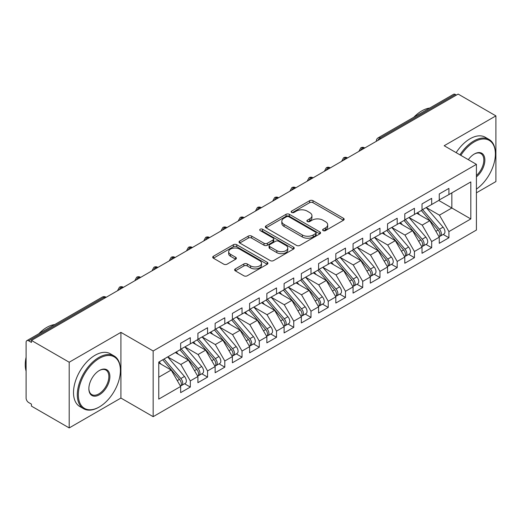 <?xml version="1.0" encoding="UTF-8"?>
<svg xmlns="http://www.w3.org/2000/svg" width="522" height="522" viewBox="0 0 522 522"><rect width="100%" height="100%" fill="white"/><g stroke="black" fill="none" stroke-linecap="round" stroke-linejoin="round"><path stroke-width="0.78" d="M323.111 230.62A1.677 0.966 0 0 0 325.48 230.62L343.463 220.238A2.395 1.383 0 0 0 344.161 219.26A2.395 1.383 0 0 0 343.463 218.287L313.004 200.696A2.395 1.383 0 0 0 309.618 200.696L291.635 211.077A1.677 0.966 0 0 0 291.145 211.762A1.677 0.966 0 0 0 291.635 212.447A1.677 0.966 0 0 0 294.01 212.447L296.333 211.103A7.66 4.424 0 0 1 307.164 211.103L309.703 212.571A7.66 4.424 0 0 1 311.947 215.697A7.66 4.424 0 0 1 309.703 218.822L307.373 220.167A1.677 0.966 0 0 0 306.884 220.852A1.677 0.966 0 0 0 307.373 221.537A1.677 0.966 0 0 0 309.742 221.537L312.071 220.193A7.66 4.424 0 0 1 322.903 220.193L325.441 221.654A7.66 4.424 0 0 1 327.685 224.78A7.66 4.424 0 0 1 325.441 227.912L323.111 229.249A1.677 0.966 0 0 0 322.622 229.934A1.677 0.966 0 0 0 323.111 230.62L323.111 229.249M235.331 268.895A2.395 1.383 0 0 0 234.626 269.874A2.395 1.383 0 0 0 235.331 270.846L243.872 275.786A2.395 1.383 0 0 0 247.258 275.786L267.225 264.256A2.395 1.383 0 0 0 267.93 263.277A2.395 1.383 0 0 0 267.225 262.298L236.766 244.714A2.395 1.383 0 0 0 233.38 244.714L213.413 256.243A2.395 1.383 0 0 0 212.715 257.222A2.395 1.383 0 0 0 213.413 258.194L223.736 264.158A2.395 1.383 0 0 0 227.122 264.158L235.663 259.225A2.395 1.383 0 0 0 236.368 258.246A2.395 1.383 0 0 0 235.663 257.268L230.548 254.312A6.401 3.693 0 0 1 228.675 251.702A6.401 3.693 0 0 1 232.623 248.283A6.401 3.693 0 0 1 239.598 249.085L259.656 260.661A6.401 3.693 0 0 1 261.529 263.277A6.401 3.693 0 0 1 257.574 266.69A6.401 3.693 0 0 1 250.599 265.887L247.258 263.962A2.395 1.383 0 0 0 243.872 263.962L235.331 268.895L235.331 270.846M476.416 192.82L495.9 181.571L495.9 115.877L458.146 94.077L31.444 340.429L31.444 342.419L28.684 340.827A3.654 2.114 -120 0 0 26.857 340.644A3.654 2.114 -120 0 0 26.1 342.321L26.1 398.064A3.654 2.114 -120 0 0 28.684 402.54L31.444 404.132L31.444 406.123L69.204 427.923L120.921 398.064L153.161 416.673L153.161 350.98L120.921 332.364L69.204 362.229L31.444 340.429M495.9 115.877L444.176 145.736L476.416 164.352L153.161 350.98M296.503 245.399A2.395 1.383 0 0 0 299.889 245.399L319.855 233.869A2.395 1.383 0 0 0 320.56 232.89A2.395 1.383 0 0 0 319.855 231.912L289.397 214.327A2.395 1.383 0 0 0 286.01 214.327L266.044 225.856A2.395 1.383 0 0 0 265.339 226.835A2.395 1.383 0 0 0 266.044 227.814L296.503 245.399M260.876 230.985A1.677 0.966 0 0 1 262.573 231.22L262.573 229.23L293.54 247.108A2.395 1.383 0 0 1 294.245 248.087A2.395 1.383 0 0 1 293.54 249.059L273.574 260.589A2.395 1.383 0 0 1 270.187 260.589L239.728 243.004L239.728 241.047A2.395 1.383 0 0 0 239.024 242.025A2.395 1.383 0 0 0 239.728 243.004M239.728 241.047L248.276 236.114A2.395 1.383 0 0 1 251.656 236.114L264.015 243.245A2.395 1.383 0 0 0 267.394 243.245L273.065 239.976A2.395 1.383 0 0 0 273.769 238.998A2.395 1.383 0 0 0 273.065 238.019L260.204 230.593A1.677 0.966 0 0 1 259.715 229.915A1.677 0.966 0 0 1 260.746 229.021A1.677 0.966 0 0 1 262.573 229.23M153.161 416.673L476.416 230.045L476.416 164.352M438.748 200.435L470.818 218.946L470.818 181.917L448.92 194.562L448.92 188.39L439.263 193.962L439.263 200.135L431.681 204.513L431.681 198.34L422.024 203.913L422.024 210.085L414.442 214.464L414.442 208.298L404.785 213.87L404.785 220.043L397.196 224.421L397.196 218.248L387.546 223.821L387.546 229.993L379.957 234.371L379.957 228.205L370.307 233.778L370.307 239.95L362.718 244.329L362.718 238.156L353.061 243.728L353.061 249.901L345.479 254.279L345.479 248.107L335.822 253.685L335.822 259.858L328.24 264.236L328.24 258.064L318.583 263.636L318.583 269.809L310.995 274.187L310.995 268.014L301.344 273.593L301.344 279.759L293.755 284.144L293.755 277.972L284.105 283.544L284.105 289.717L276.516 294.095L276.516 287.922L266.859 293.501L266.859 299.667L259.277 304.052L259.277 297.879L249.62 303.452L249.62 309.624L242.038 314.003L242.038 307.83L232.381 313.402L232.381 319.575L224.793 323.96L224.793 317.787L215.142 323.359L215.142 329.532L207.554 333.91L207.554 327.738L197.903 333.31L197.903 339.483L190.315 343.861L190.315 337.695L180.658 343.267L180.658 349.44L158.766 362.079L158.766 399.108L180.658 386.463L171.177 370.039L158.766 362.875M470.818 218.946L448.92 231.585L439.439 215.162L426.337 207.599M443.191 234.45L448.92 237.758L448.92 231.585M448.92 237.758L439.263 243.33L439.263 237.164L431.681 241.542L422.2 225.119L409.091 217.55M425.952 244.407L431.681 247.715L431.681 241.542M431.681 247.715L422.024 253.287L422.024 247.115L414.442 251.493L404.955 235.07L391.852 227.507M408.706 254.358L414.442 257.666L414.442 251.493M414.442 257.666L404.785 263.238L404.785 257.065L397.196 261.45L387.716 245.027L374.613 237.458M391.467 264.308L397.196 267.616L397.196 261.45M397.196 267.616L387.546 273.195L387.546 267.023L379.957 271.401L370.476 254.977L357.374 247.415M374.228 274.265L379.957 277.573L379.957 271.401M379.957 277.573L370.307 283.146L370.307 276.973L362.718 281.358L353.237 264.935L340.135 257.366M356.989 284.216L362.718 287.524L362.718 281.358M362.718 287.524L353.061 293.103L353.061 286.93L345.479 291.309L335.998 274.885L322.89 267.323M339.75 294.173L345.479 297.481L345.479 291.309M345.479 297.481L335.822 303.054L335.822 296.881L328.24 301.266L318.753 284.836L305.651 277.273M322.505 304.124L328.24 307.432L328.24 301.266M328.24 307.432L318.583 313.011L318.583 306.838L310.995 311.216L301.514 294.793L288.412 287.231L305.148 306.779L301.527 308.867A4.874 2.812 60 0 1 303.412 313.5A4.874 2.812 60 0 1 302.401 315.732A4.874 2.812 60 0 1 301.612 315.96M305.266 314.081L310.995 317.389L310.995 311.216M310.995 317.389L301.344 322.961L301.344 316.789L293.755 321.167L284.275 304.744L271.172 297.181M288.027 324.031L293.755 327.34L293.755 321.167M293.755 327.34L284.105 332.919L284.105 326.746L276.516 331.124L267.036 314.701L253.933 307.138L270.67 326.681L267.049 328.775A4.874 2.812 60 0 1 268.928 333.408A4.874 2.812 60 0 1 267.923 335.639A4.874 2.812 60 0 1 267.133 335.868M270.787 333.989L276.516 337.297L276.516 331.124M276.516 337.297L266.859 342.869L266.859 336.697L259.277 341.075L249.797 324.651L236.688 317.089M253.548 343.939L259.277 347.247L259.277 341.075M259.277 347.247L249.62 352.82L249.62 346.654L242.038 351.032L232.551 334.609L219.449 327.04M236.303 353.896L242.038 357.205L242.038 351.032M242.038 357.205L232.381 362.777L232.381 356.604L224.793 360.983L215.312 344.559L202.21 336.997M219.064 363.847L224.793 367.155L224.793 360.983M224.793 367.155L215.142 372.728L215.142 366.561L207.554 370.94L198.073 354.516L184.971 346.947M201.825 373.804L207.554 377.112L207.554 370.94M207.554 377.112L197.903 382.685L197.903 376.512L190.315 380.89L180.834 364.467L167.732 356.904M184.586 383.755L190.315 387.063L190.315 380.89M190.315 387.063L180.658 392.635L180.658 386.463M180.658 349.238L190.315 343.861M158.766 377.21L171.177 370.039M197.903 339.287L207.554 333.91M180.834 364.467L188.416 360.089L175.314 352.526M197.903 376.512L188.416 360.089M215.142 329.33L224.793 323.96M198.073 354.516L205.661 350.138L192.553 342.569M215.142 366.561L205.661 350.138M232.381 319.379L242.038 314.003M215.312 344.559L222.901 340.181L209.798 332.618M232.381 356.604L222.901 340.181M249.62 309.422L259.277 304.052M232.551 334.609L240.14 330.23L227.037 322.661M249.62 346.654L240.14 330.23M266.859 299.471L276.516 294.095M249.797 324.651L257.379 320.273L244.276 312.711M266.859 336.697L257.379 320.273M284.105 289.514L293.755 284.144M267.036 314.701L274.618 310.322L261.515 302.753M284.105 326.746L274.618 310.322M301.344 279.564L310.995 274.187M284.275 304.744L291.863 300.365L278.755 292.803M301.344 316.789L291.863 300.365M318.583 269.613L328.24 264.236M301.514 294.793L309.102 290.415L296 282.846M318.583 306.838L309.102 290.415M335.822 259.656L345.479 254.279M318.753 284.836L326.341 280.458L313.239 272.895M335.822 296.881L326.341 280.458M353.061 249.705L362.718 244.329M335.998 274.885L343.58 270.507L330.478 262.938M353.061 286.93L343.58 270.507M370.307 239.748L379.957 234.371M353.237 264.935L360.819 260.55L347.717 252.987M370.307 276.973L360.819 260.55M387.546 229.797L397.196 224.421M370.476 254.977L378.065 250.599L364.956 243.037M387.546 267.023L378.065 250.599M404.785 219.84L414.442 214.464M387.716 245.027L395.304 240.642L382.202 233.08M404.785 257.065L395.304 240.642M422.024 209.89L431.681 204.513M404.955 235.07L412.543 230.691L399.441 223.129M422.024 247.115L412.543 230.691M456.417 95.069L455.386 94.475L380.003 137.997L381.034 138.598M377.935 140.385A3.654 2.114 120 0 1 380.003 137.997A3.654 2.114 60 0 0 378.176 137.815L453.559 94.293A3.654 2.114 60 0 1 455.386 94.475M439.263 199.933L448.92 194.562M439.439 215.162L451.85 207.997L451.85 192.866L470.818 181.917M422.2 225.119L429.782 220.741L416.68 213.172M439.263 237.164L429.782 220.741M69.204 362.229L69.204 427.923M120.921 398.064L120.921 332.364M363.71 148.6L362.673 148A3.654 2.114 -120 0 0 360.846 147.817A3.654 2.114 -120 0 0 360.806 147.843L359.103 150.936A3.654 2.114 0 0 0 359.143 151.236M346.471 158.551L345.433 157.957A3.654 2.114 -120 0 0 343.606 157.774A3.654 2.114 -120 0 0 343.561 157.801L341.864 160.887A3.654 2.114 0 0 0 341.897 161.187M329.232 168.508L328.194 167.908A3.654 2.114 -120 0 0 326.367 167.725A3.654 2.114 -120 0 0 326.322 167.751L324.619 170.844A3.654 2.114 0 0 0 324.658 171.144M311.986 178.459L310.955 177.865A3.654 2.114 -120 0 0 309.128 177.682A3.654 2.114 -120 0 0 309.083 177.708L307.38 180.795A3.654 2.114 0 0 0 307.419 181.095M294.747 188.416L293.716 187.816A3.654 2.114 -120 0 0 291.883 187.633A3.654 2.114 -120 0 0 291.844 187.659L290.141 190.752A3.654 2.114 0 0 0 290.18 191.052M277.508 198.367L276.471 197.766A3.654 2.114 -120 0 0 274.644 197.59A3.654 2.114 -120 0 0 274.605 197.616L272.902 200.702A3.654 2.114 0 0 0 272.941 201.003M260.269 208.317L259.232 207.723A3.654 2.114 -120 0 0 257.405 207.541A3.654 2.114 -120 0 0 257.359 207.567L255.663 210.66A3.654 2.114 0 0 0 255.695 210.96M243.03 218.274L241.993 217.674A3.654 2.114 -120 0 0 240.166 217.498A3.654 2.114 -120 0 0 240.12 217.524L238.417 220.61A3.654 2.114 0 0 0 238.456 220.91M225.785 228.225L224.754 227.631A3.654 2.114 -120 0 0 222.927 227.448A3.654 2.114 -120 0 0 222.881 227.475L221.178 230.567A3.654 2.114 0 0 0 221.217 230.868M208.546 238.182L207.515 237.582A3.654 2.114 -120 0 0 205.681 237.406A3.654 2.114 -120 0 0 205.642 237.425L203.939 240.518A3.654 2.114 0 0 0 203.978 240.818M191.306 248.133L190.269 247.539A3.654 2.114 -120 0 0 188.442 247.356A3.654 2.114 -120 0 0 188.403 247.382L186.7 250.475A3.654 2.114 0 0 0 186.739 250.775M174.067 258.09L173.03 257.49A3.654 2.114 -120 0 0 171.203 257.307A3.654 2.114 -120 0 0 171.157 257.333L169.461 260.426A3.654 2.114 0 0 0 169.493 260.726M156.822 268.04L155.791 267.447A3.654 2.114 -120 0 0 153.964 267.264A3.654 2.114 -120 0 0 153.918 267.29L152.215 270.383A3.654 2.114 0 0 0 152.254 270.683M139.583 277.998L138.552 277.397A3.654 2.114 -120 0 0 136.725 277.215A3.654 2.114 -120 0 0 136.679 277.241L134.976 280.334A3.654 2.114 0 0 0 135.015 280.634M122.344 287.948L121.313 287.354A3.654 2.114 -120 0 0 119.479 287.172A3.654 2.114 -120 0 0 119.44 287.198L117.737 290.284A3.654 2.114 0 0 0 117.776 290.584M323.784 230.855L325.441 229.902A7.66 4.424 0 0 0 327.685 226.776L327.685 224.78M311.947 215.697L311.947 217.687A7.66 4.424 0 0 1 309.703 220.813L308.045 221.772M343.43 220.258L313.004 202.693A2.395 1.383 0 0 0 309.618 202.693L292.307 212.682M319.823 233.889L289.397 216.317A2.395 1.383 0 0 0 286.01 216.317L266.076 227.827M315.627 233.575A1.677 0.966 0 0 0 316.117 232.89A1.677 0.966 0 0 0 315.627 232.205L288.888 216.774A1.677 0.966 0 0 0 286.519 216.774L284.066 218.189A7.66 4.424 0 0 0 281.821 221.315A7.66 4.424 0 0 0 284.066 224.44L302.342 234.991A7.66 4.424 0 0 0 313.174 234.991L315.627 233.575L315.627 235.566A1.677 0.966 0 0 0 316.117 234.88L316.117 232.89M281.821 221.315L281.821 223.305A7.66 4.424 0 0 0 284.066 226.431L284.066 224.44M315.627 235.566L313.174 236.981A7.66 4.424 0 0 1 302.342 236.981L284.066 226.431M239.761 243.024L248.276 238.104L248.276 236.114M273.769 238.998L273.769 240.988A2.395 1.383 0 0 1 273.065 241.967L267.394 245.236A2.395 1.383 0 0 1 264.015 245.236L251.656 238.104A2.395 1.383 0 0 0 248.276 238.104M262.573 231.22L293.508 249.079M276.83 250.651A6.401 3.693 0 0 0 283.805 251.447A6.401 3.693 0 0 0 287.759 248.035A6.401 3.693 0 0 0 285.886 245.425L278.82 241.34A2.395 1.383 0 0 0 275.433 241.34L269.763 244.616A2.395 1.383 0 0 0 269.065 245.594A2.395 1.383 0 0 0 269.763 246.567L276.83 250.651L276.83 252.641A6.401 3.693 0 0 0 283.805 253.444A6.401 3.693 0 0 0 287.759 250.025L287.759 248.035M269.065 245.594L269.065 247.585A2.395 1.383 0 0 0 269.763 248.563L269.763 246.567M276.83 252.641L269.763 248.563M261.529 263.277L261.529 265.267A6.401 3.693 0 0 1 257.574 268.68A6.401 3.693 0 0 1 250.599 267.884L247.258 265.952A2.395 1.383 0 0 0 243.872 265.952L235.357 270.866M228.675 251.702L228.675 253.692A6.401 3.693 0 0 0 230.548 256.302L230.548 254.312M235.663 257.268L235.663 259.225L230.548 256.302M267.192 264.269L236.766 246.704A2.395 1.383 0 0 0 233.38 246.704L213.446 258.214M422.689 209.7L439.452 229.236A4.874 2.812 60 0 1 441.331 233.876A4.874 2.812 60 0 1 440.327 236.107L443.948 234.013A4.874 2.812 -120 0 0 444.953 231.781A4.874 2.812 -120 0 0 443.074 227.148L426.311 207.612M440.327 236.107A4.874 2.812 60 0 1 439.537 236.329M421.313 210.496L438.075 230.032A4.874 2.812 60 0 1 439.955 234.672A4.874 2.812 60 0 1 439.067 236.818M419.681 214.907L417.691 212.591M405.45 219.658L422.213 239.193A4.874 2.812 60 0 1 424.092 243.826A4.874 2.812 60 0 1 423.081 246.058L426.702 243.97A4.874 2.812 -120 0 0 427.714 241.738A4.874 2.812 -120 0 0 425.835 237.099L409.072 217.563M423.081 246.058A4.874 2.812 60 0 1 422.298 246.286M404.074 220.454L420.83 239.989A4.874 2.812 60 0 1 422.716 244.622A4.874 2.812 60 0 1 421.828 246.775M402.442 224.858L400.452 222.542M388.211 229.608L404.968 249.144A4.874 2.812 60 0 1 406.853 253.777A4.874 2.812 60 0 1 405.842 256.015L409.463 253.92A4.874 2.812 -120 0 0 410.475 251.689A4.874 2.812 -120 0 0 408.589 247.056L391.833 227.52M405.842 256.015A4.874 2.812 60 0 1 405.052 256.237M386.835 230.404L403.591 249.94A4.874 2.812 60 0 1 405.477 254.573A4.874 2.812 60 0 1 404.589 256.726M385.197 234.809L383.213 232.492M370.972 239.565L387.729 259.101A4.874 2.812 60 0 1 389.614 263.734A4.874 2.812 60 0 1 388.603 265.966L392.224 263.878A4.874 2.812 -120 0 0 393.236 261.646A4.874 2.812 -120 0 0 391.35 257.007L374.594 237.471M388.603 265.966A4.874 2.812 60 0 1 387.813 266.194M369.589 240.361L386.352 259.897A4.874 2.812 60 0 1 388.231 264.53A4.874 2.812 60 0 1 387.35 266.683M367.958 244.766L365.974 242.449M353.733 249.516L370.489 269.052A4.874 2.812 60 0 1 372.375 273.685A4.874 2.812 60 0 1 371.364 275.916L374.985 273.828A4.874 2.812 -120 0 0 375.99 271.597A4.874 2.812 -120 0 0 374.111 266.964L357.348 247.428M371.364 275.916A4.874 2.812 60 0 1 370.574 276.145M352.35 250.312L369.113 269.848A4.874 2.812 60 0 1 370.992 274.481A4.874 2.812 60 0 1 370.105 276.634M350.719 254.716L348.729 252.4M476.416 189.114A29.747 17.174 120 0 0 495.385 153.997A29.747 17.174 120 0 0 474.348 141.853A29.747 17.174 120 0 0 460.828 155.347M459.941 154.838A30.478 17.598 -60 0 1 473.832 140.96A30.478 17.598 -60 0 1 489.068 139.452A30.478 17.598 -60 0 1 495.385 153.403L495.385 153.997M468.319 159.673A14.87 8.587 -60 0 1 474.348 153.997L474.348 153.997A14.87 8.587 -60 0 1 484.814 158.897A14.87 8.587 -60 0 1 476.416 176.854M413.829 117.228A30.478 17.598 -60 0 1 421.769 110.899A30.478 17.598 -60 0 1 429.704 108.067M456.15 152.646A30.478 17.598 -60 0 1 470.041 138.767A30.478 17.598 -60 0 1 485.277 137.26L489.068 139.452M476.416 175.503A14.14 8.163 120 0 0 483.489 163.255A14.14 8.163 120 0 0 480.906 153.599A14.14 8.163 120 0 0 474.087 154.153M98.854 407.219L99.369 406.919A29.747 17.174 120 0 0 120.406 370.489A29.747 17.174 120 0 0 99.369 358.346A29.747 17.174 120 0 0 78.339 394.776A29.747 17.174 120 0 0 99.369 406.919L98.854 407.219A30.478 17.598 -60 0 1 83.618 408.726A30.478 17.598 -60 0 1 78.946 384.309A30.478 17.598 -60 0 1 98.854 357.453A30.478 17.598 -60 0 1 114.09 355.939A30.478 17.598 -60 0 1 120.406 369.896L120.406 370.489M99.369 394.776A14.87 8.587 -60 0 1 88.857 388.707A14.87 8.587 -60 0 1 99.369 370.489L99.369 370.489A14.87 8.587 -60 0 1 109.888 376.564A14.87 8.587 -60 0 1 99.369 394.776M88.857 388.401A14.14 8.163 120 0 0 91.781 394.58A14.14 8.163 120 0 0 98.854 393.882A14.14 8.163 120 0 0 108.093 381.419A14.14 8.163 120 0 0 105.927 370.085A14.14 8.163 120 0 0 99.108 370.646M38.85 333.721A30.478 17.598 -60 0 1 46.791 327.392A30.478 17.598 -60 0 1 54.725 324.56M83.618 408.726L79.82 406.54A30.478 17.598 -60 0 1 75.148 382.117A30.478 17.598 -60 0 1 95.063 355.26A30.478 17.598 -60 0 1 110.299 353.753L114.09 355.939M26.1 371.188A30.478 17.598 -60 0 1 26.1 357.25M336.488 259.473L353.25 279.009A4.874 2.812 60 0 1 355.13 283.642A4.874 2.812 60 0 1 354.125 285.873L357.746 283.785A4.874 2.812 -120 0 0 358.751 281.547A4.874 2.812 -120 0 0 356.872 276.914L340.109 257.379M354.125 285.873A4.874 2.812 60 0 1 353.335 286.102M335.111 260.269L351.874 279.805A4.874 2.812 60 0 1 353.753 284.438A4.874 2.812 60 0 1 352.865 286.591M333.48 264.674L331.49 262.357M319.249 269.424L336.011 288.96A4.874 2.812 60 0 1 337.891 293.592A4.874 2.812 60 0 1 336.879 295.824L340.501 293.736A4.874 2.812 -120 0 0 341.512 291.504A4.874 2.812 -120 0 0 339.633 286.872L322.87 267.336M336.879 295.824A4.874 2.812 60 0 1 336.09 296.052M317.872 270.22L334.628 289.756A4.874 2.812 60 0 1 336.514 294.388A4.874 2.812 60 0 1 335.626 296.542M316.241 274.624L314.251 272.308M302.01 279.374L318.766 298.91A4.874 2.812 60 0 1 320.652 303.55A4.874 2.812 60 0 1 319.64 305.781L323.262 303.687A4.874 2.812 -120 0 0 324.273 301.455A4.874 2.812 -120 0 0 322.387 296.822L305.631 277.286M319.64 305.781A4.874 2.812 60 0 1 318.851 306.003M300.633 280.17L317.389 299.706A4.874 2.812 60 0 1 319.275 304.346A4.874 2.812 60 0 1 318.387 306.499M298.995 284.581L297.011 282.265M302.401 315.732L306.022 313.644A4.874 2.812 -120 0 0 307.034 311.412A4.874 2.812 -120 0 0 305.148 306.779M283.387 290.128L300.15 309.663A4.874 2.812 60 0 1 302.029 314.296A4.874 2.812 60 0 1 301.148 316.449M281.756 294.532L279.772 292.216M284.771 289.332L301.527 308.867M267.532 299.282L284.288 318.818A4.874 2.812 60 0 1 286.173 323.457A4.874 2.812 60 0 1 285.162 325.689L288.783 323.594A4.874 2.812 -120 0 0 289.788 321.363A4.874 2.812 -120 0 0 287.909 316.73L271.146 297.194M285.162 325.689A4.874 2.812 60 0 1 284.373 325.911M266.148 300.078L282.911 319.614A4.874 2.812 60 0 1 284.79 324.253A4.874 2.812 60 0 1 283.903 326.407M264.517 304.489L262.527 302.173M267.923 335.639L271.538 333.551A4.874 2.812 -120 0 0 272.549 331.32A4.874 2.812 -120 0 0 270.67 326.681M248.909 310.035L265.672 329.571A4.874 2.812 60 0 1 267.551 334.204A4.874 2.812 60 0 1 266.664 336.357M247.278 314.44L245.288 312.123M250.286 309.239L267.049 328.775M233.047 319.19L249.81 338.726A4.874 2.812 60 0 1 251.689 343.365A4.874 2.812 60 0 1 250.677 345.597L254.299 343.502A4.874 2.812 -120 0 0 255.31 341.271A4.874 2.812 -120 0 0 253.431 336.638L236.668 317.102M250.677 345.597A4.874 2.812 60 0 1 249.888 345.818M231.67 319.986L248.426 339.522A4.874 2.812 60 0 1 250.312 344.161A4.874 2.812 60 0 1 249.425 346.314M230.032 324.397L228.049 322.081M215.808 329.147L232.564 348.683A4.874 2.812 60 0 1 234.45 353.316A4.874 2.812 60 0 1 233.438 355.547L237.06 353.459A4.874 2.812 -120 0 0 238.071 351.228A4.874 2.812 -120 0 0 236.185 346.588L219.429 327.053M233.438 355.547A4.874 2.812 60 0 1 232.649 355.776M214.431 329.943L231.187 349.479A4.874 2.812 60 0 1 233.073 354.112A4.874 2.812 60 0 1 232.186 356.265M212.793 334.348L210.81 332.031M198.569 339.098L215.325 358.634A4.874 2.812 60 0 1 217.211 363.266A4.874 2.812 60 0 1 216.199 365.504L219.821 363.41A4.874 2.812 -120 0 0 220.832 361.178A4.874 2.812 -120 0 0 218.946 356.546L202.19 337.01M216.199 365.504A4.874 2.812 60 0 1 215.41 365.726M197.185 339.894L213.948 359.43A4.874 2.812 60 0 1 215.827 364.069A4.874 2.812 60 0 1 214.947 366.216M195.554 344.305L193.571 341.988M181.33 349.055L198.086 368.591A4.874 2.812 60 0 1 199.972 373.223A4.874 2.812 60 0 1 198.96 375.455L202.582 373.367A4.874 2.812 -120 0 0 203.587 371.135A4.874 2.812 -120 0 0 201.707 366.496L184.945 346.96M198.96 375.455A4.874 2.812 60 0 1 198.171 375.683M179.946 349.851L196.709 369.387A4.874 2.812 60 0 1 198.588 374.02A4.874 2.812 60 0 1 197.701 376.173M178.315 354.255L176.325 351.939M164.084 359.006L180.847 378.541A4.874 2.812 60 0 1 182.726 383.174A4.874 2.812 60 0 1 181.721 385.412L185.336 383.318A4.874 2.812 -120 0 0 186.347 381.086A4.874 2.812 -120 0 0 184.468 376.453L167.706 356.917M181.721 385.412A4.874 2.812 60 0 1 180.932 385.634M162.707 359.802L179.464 379.337A4.874 2.812 60 0 1 181.349 383.97A4.874 2.812 60 0 1 180.462 386.123M161.076 364.206L159.086 361.89M105.105 297.905L104.067 297.305L28.684 340.827M106.175 297.286L105.901 297.122A3.654 2.114 120 0 0 104.067 297.305A3.654 2.114 -120 0 0 102.24 297.122L26.857 340.644M364.78 147.98L364.506 147.817A3.654 2.114 120 0 0 362.673 148A3.654 2.114 120 0 0 360.689 150.343M347.541 157.931L347.261 157.774A3.654 2.114 120 0 0 345.433 157.957A3.654 2.114 120 0 0 343.45 160.293M330.302 167.888L330.021 167.725A3.654 2.114 120 0 0 328.194 167.908A3.654 2.114 120 0 0 326.211 170.25M313.056 177.839L312.782 177.682A3.654 2.114 120 0 0 310.955 177.865A3.654 2.114 120 0 0 308.972 180.201M295.817 187.796L295.543 187.633A3.654 2.114 120 0 0 293.716 187.816A3.654 2.114 120 0 0 291.733 190.158M278.578 197.747L278.304 197.59A3.654 2.114 120 0 0 276.471 197.766A3.654 2.114 120 0 0 274.487 200.109M261.339 207.704L261.059 207.541A3.654 2.114 120 0 0 259.232 207.723A3.654 2.114 120 0 0 257.248 210.059M244.1 217.654L243.82 217.498A3.654 2.114 120 0 0 241.993 217.674A3.654 2.114 120 0 0 240.009 220.016M226.855 227.612L226.581 227.448A3.654 2.114 120 0 0 224.754 227.631A3.654 2.114 120 0 0 222.77 229.967M209.616 237.562L209.342 237.406A3.654 2.114 120 0 0 207.515 237.582A3.654 2.114 120 0 0 205.531 239.924M192.377 247.513L192.103 247.356A3.654 2.114 120 0 0 190.269 247.539A3.654 2.114 120 0 0 188.285 249.875M175.138 257.47L174.857 257.307A3.654 2.114 120 0 0 173.03 257.49A3.654 2.114 120 0 0 171.046 259.832M157.898 267.421L157.618 267.264A3.654 2.114 120 0 0 155.791 267.447A3.654 2.114 120 0 0 153.807 269.783M140.653 277.378L140.379 277.215A3.654 2.114 120 0 0 138.552 277.397A3.654 2.114 120 0 0 136.568 279.74M123.414 287.328L123.14 287.172A3.654 2.114 120 0 0 121.313 287.354A3.654 2.114 120 0 0 119.329 289.69M325.441 229.902L325.441 227.912M307.373 221.537L307.373 220.167M309.703 220.813L309.703 218.822M291.635 212.447L291.635 211.077M309.618 202.693L309.618 200.696M313.004 202.693L313.004 200.696M343.463 220.238L343.463 218.287M266.044 227.814L266.044 225.856M286.01 216.317L286.01 214.327M289.397 216.317L289.397 214.327M319.855 233.869L319.855 231.912M302.342 236.981L302.342 234.991M313.174 236.981L313.174 234.991M251.656 238.104L251.656 236.114M264.015 245.236L264.015 243.245M267.394 245.236L267.394 243.245M273.065 241.967L273.065 239.976M293.54 249.059L293.54 247.108M243.872 265.952L243.872 263.962M247.258 265.952L247.258 263.962M250.599 267.884L250.599 265.887M213.413 258.194L213.413 256.243M233.38 246.704L233.38 244.714M236.766 246.704L236.766 244.714M267.225 264.256L267.225 262.298M438.075 230.032L435.883 231.298M443.074 227.148L439.452 229.236M420.83 239.989L418.637 241.255M425.835 237.099L422.213 239.193M403.591 249.94L401.398 251.206M408.589 247.056L404.968 249.144M386.352 259.897L384.159 261.163M391.35 257.007L387.729 259.101M369.113 269.848L366.92 271.114M374.111 266.964L370.489 269.052M351.874 279.805L349.681 281.064M356.872 276.914L353.25 279.009M334.628 289.756L332.436 291.022M339.633 286.872L336.011 288.96M317.389 299.706L315.197 300.972M322.387 296.822L318.766 298.91M300.15 309.663L297.958 310.929M282.911 319.614L280.719 320.88M287.909 316.73L284.288 318.818M265.672 329.571L263.479 330.837M248.426 339.522L246.234 340.788M253.431 336.638L249.81 338.726M231.187 349.479L228.995 350.745M236.185 346.588L232.564 348.683M213.948 359.43L211.756 360.695M218.946 356.546L215.325 358.634M196.709 369.387L194.517 370.653M201.707 366.496L198.086 368.591M179.464 379.337L177.278 380.603M184.468 376.453L180.847 378.541M364.506 147.817A3.654 3.654 0 0 0 360.846 147.817M378.176 137.815A3.654 3.654 0 0 0 376.342 140.986M347.261 157.774A3.654 3.654 0 0 0 343.606 157.774M330.021 167.725A3.654 3.654 0 0 0 326.367 167.725M341.864 160.887L341.864 161.213M312.782 177.682A3.654 3.654 0 0 0 309.128 177.682M295.543 187.633A3.654 3.654 0 0 0 291.883 187.633M307.38 180.795L307.38 181.121M278.304 197.59A3.654 3.654 0 0 0 274.644 197.59M261.059 207.541A3.654 3.654 0 0 0 257.405 207.541M272.902 200.702L272.902 201.029M243.82 217.498A3.654 3.654 0 0 0 240.166 217.498M226.581 227.448A3.654 3.654 0 0 0 222.927 227.448M238.417 220.61L238.417 220.936M209.342 237.406A3.654 3.654 0 0 0 205.681 237.406M192.103 247.356A3.654 3.654 0 0 0 188.442 247.356M174.857 257.307A3.654 3.654 0 0 0 171.203 257.307M157.618 267.264A3.654 3.654 0 0 0 153.964 267.264M140.379 277.215A3.654 3.654 0 0 0 136.725 277.215M123.14 287.172A3.654 3.654 0 0 0 119.479 287.172M105.901 297.122A3.654 3.654 0 0 0 102.24 297.122M117.737 290.284L117.737 290.61"/></g></svg>
